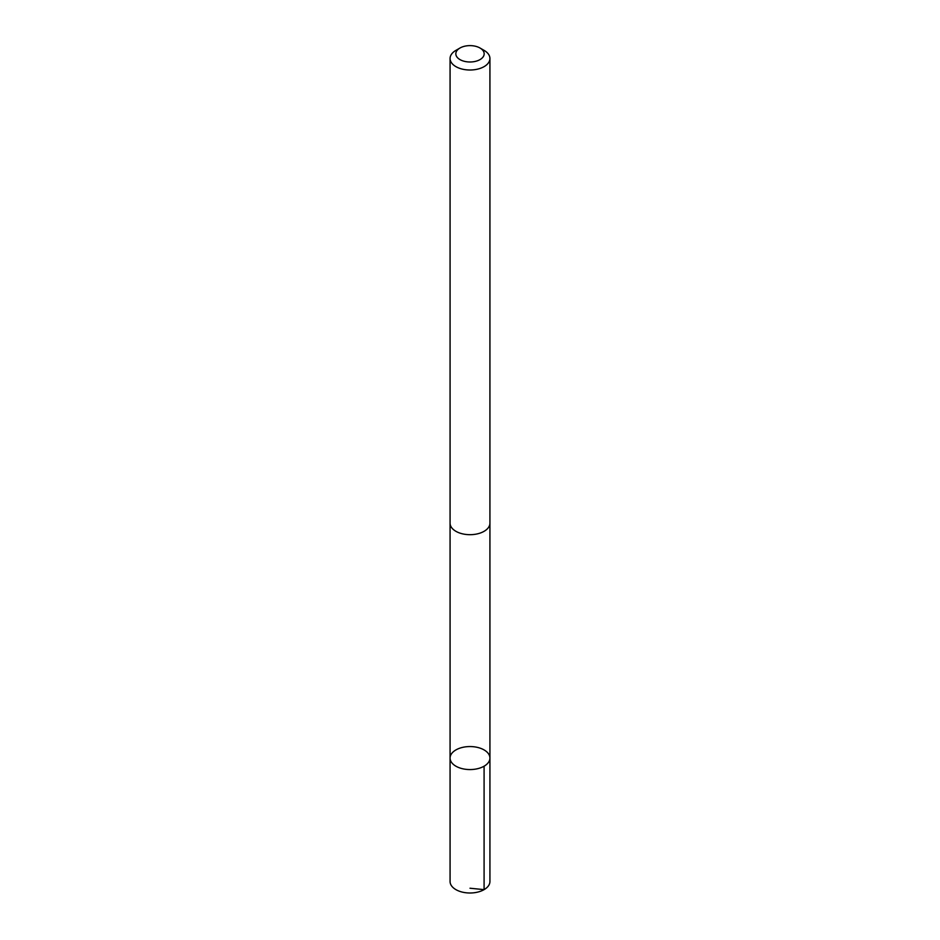<?xml version="1.0" encoding="UTF-8"?>
<svg xmlns="http://www.w3.org/2000/svg" width="940" height="940" viewBox="0 0 940 940"><rect width="100%" height="100%" fill="white"/><g stroke="black" fill="none" stroke-linecap="round" stroke-linejoin="round"><path stroke-width="1.41" d="M470.129 746.56A19.928 11.503 180 0 1 489.928 758.063A19.928 11.503 180 0 1 470 769.566A19.928 11.503 180 0 1 450.072 758.063A19.928 11.503 180 0 1 470.129 746.56M450.072 881.497A19.928 11.503 0 0 0 469.871 893A19.928 11.503 0 0 0 489.928 881.497L489.928 758.063A19.928 11.503 180 0 1 470 769.566A19.928 11.503 180 0 1 450.072 758.063L450.072 881.497M459.977 48.022L455.912 50.372A19.928 11.503 0 0 0 450.072 58.503L450.072 523.169A19.928 11.503 0 0 0 469.871 534.684A19.928 11.503 0 0 0 489.928 523.169L489.928 58.503A19.928 11.503 0 0 0 484.088 50.372L480.023 48.022A14.171 8.19 0 0 0 459.977 48.022A14.171 8.19 0 0 0 456.887 56.917A14.171 8.19 0 0 0 469.906 61.993A14.171 8.19 0 0 0 483.078 56.964A14.171 8.19 0 0 0 480.023 48.022M450.072 58.503A19.928 11.503 0 0 0 469.871 70.007A19.928 11.503 0 0 0 489.928 58.503M470 888.23L484.088 889.628L484.088 766.206M450.072 523.474L450.072 758.063M489.928 523.474L489.928 758.063"/></g></svg>
